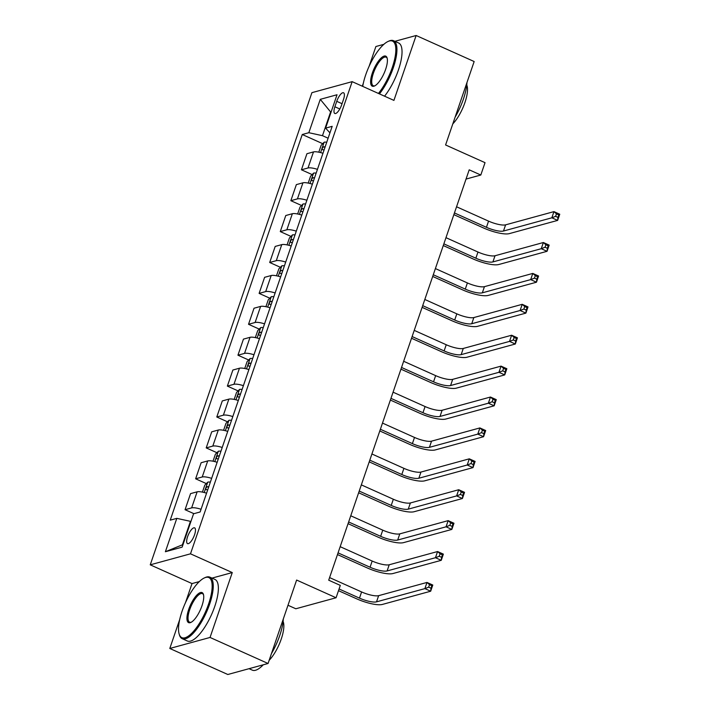 <?xml version="1.0" encoding="UTF-8"?>
<svg xmlns="http://www.w3.org/2000/svg" width="710" height="710" viewBox="0 0 710 710"><rect width="100%" height="100%" fill="white"/><g stroke="black" fill="none" stroke-linecap="round" stroke-linejoin="round"><path stroke-width="1.06" d="M194.549 534.79A8.635 2.893 -65.8 0 0 194.602 527.858A8.635 2.893 -65.8 0 0 187.591 536.698A8.635 2.893 -65.8 0 0 187.529 543.62A8.635 2.893 -65.8 0 0 194.549 534.79M287.994 605.257L295.821 608.772L336.07 597.758L340.303 585.395L328.703 580.185L469.203 169.823L480.803 175.024L485.036 162.67L445.587 144.964L474.156 61.53L416.14 35.5L394.893 41.313M179.701 619.537L169.796 648.47L227.812 674.5L268.06 663.486L210.045 637.456L232.268 572.562L190.493 553.818L150.245 564.832L192.019 583.576L185.487 602.648M190.493 553.818L352.16 81.65L311.912 92.664L150.245 564.832M383.853 44.34L375.892 46.514L369.156 66.199M363.369 83.088L362.304 86.203M169.796 648.47L210.045 637.456M336.744 101.326L334.88 106.766A8.369 2.796 -65.8 0 0 334.827 113.476A8.369 2.796 -65.8 0 0 341.625 104.92L343.489 99.48A8.369 2.796 -65.8 0 0 343.542 92.77A8.369 2.796 -65.8 0 0 336.744 101.326L342.042 103.704M331.108 112.038L330.523 112.198L322.482 135.681L308.841 132.708L302.265 134.51L170.231 520.155L176.808 518.362L190.44 521.335L182.399 544.818L182.985 544.659M308.841 132.708L320.272 99.338L337.028 94.749L325.597 128.128L329.946 132.85M176.808 518.362L165.386 551.732L182.133 547.144L193.564 513.774L200.14 511.972L332.182 126.327L325.597 128.128M336.07 597.758L296.62 580.052L268.06 663.486M352.16 81.65L393.926 100.394L416.14 35.5M466.035 179.071L480.803 175.024M330.984 112.402L320.272 99.338M328.109 138.21L322.482 135.681M190.901 521.539L190.44 521.335M302.265 134.51L322.722 143.695M322.952 153.28A10.792 2.698 -161.1 0 0 313.509 151.913L306.933 153.715L301.43 169.788L312.143 174.589M201.072 509.265A10.792 2.698 -161.1 0 0 191.629 507.898L185.053 509.7L193.919 513.676M185.053 509.7L190.555 493.627L197.131 491.826A10.792 2.698 -161.1 0 1 206.574 493.202M211.651 478.362A10.792 2.698 -161.1 0 0 202.217 476.996L195.632 478.797L206.344 483.608M195.632 478.797L201.134 462.725L207.71 460.932A10.792 2.698 -161.1 0 1 217.154 462.299M222.23 447.469A10.792 2.698 -161.1 0 0 212.796 446.093L206.211 447.895L216.923 452.705M206.211 447.895L211.713 431.831L218.298 430.029A10.792 2.698 -161.1 0 1 227.733 431.396M232.809 416.566A10.792 2.698 -161.1 0 0 223.375 415.19L216.79 416.992L227.511 421.802M216.79 416.992L222.292 400.928L228.877 399.127A10.792 2.698 -161.1 0 1 238.311 400.493M243.388 385.663A10.792 2.698 -161.1 0 0 233.954 384.296L227.369 386.098L238.09 390.899M227.369 386.098L232.871 370.025L239.456 368.224A10.792 2.698 -161.1 0 1 248.89 369.59M253.967 354.76A10.792 2.698 -161.1 0 0 244.533 353.394L237.948 355.195L248.669 359.997M237.948 355.195L243.45 339.123L250.035 337.321A10.792 2.698 -161.1 0 1 259.469 338.688M264.546 323.858A10.792 2.698 -161.1 0 0 255.112 322.491L248.527 324.292L259.248 329.103M248.527 324.292L254.029 308.22L260.614 306.418A10.792 2.698 -161.1 0 1 270.048 307.794M275.125 292.955A10.792 2.698 -161.1 0 0 265.691 291.588L259.114 293.39L269.827 298.2M259.114 293.39L264.608 277.317L271.193 275.524A10.792 2.698 -161.1 0 1 280.627 276.891M285.704 262.061A10.792 2.698 -161.1 0 0 276.27 260.685L269.693 262.487L280.406 267.297M269.693 262.487L275.196 246.423L281.772 244.622A10.792 2.698 -161.1 0 1 291.207 245.988M296.292 231.158A10.792 2.698 -161.1 0 0 286.849 229.783L280.272 231.584L290.985 236.394M280.272 231.584L285.775 215.52L292.351 213.719A10.792 2.698 -161.1 0 1 301.786 215.086M306.871 200.255A10.792 2.698 -161.1 0 0 297.428 198.889L290.851 200.69L301.564 205.492M290.851 200.69L296.354 184.618L302.93 182.816A10.792 2.698 -161.1 0 1 312.364 184.183M317.45 169.353A10.792 2.698 -161.1 0 0 308.016 167.986L301.43 169.788M165.386 551.732L182.399 544.818M232.268 572.562L212.006 578.109M199.324 581.579L192.019 583.576M318.799 152.188L321.168 145.266L324.195 142.204A7.153 1.793 18.9 0 1 326.733 142.24M454.435 212.947L486.439 227.315A13.499 3.381 -161.1 0 0 503.479 231.034L551.839 217.801L553.951 211.624L559.755 214.225L557.634 220.402L509.283 233.634A20.244 5.068 18.9 0 1 483.723 228.052L453.85 214.651M325.127 146.934A7.153 1.793 -161.1 0 0 323.689 146.801C322.136 147.849 321.79 148.843 322.668 149.774A7.153 1.793 18.9 0 1 324.106 149.899M456.548 206.77L488.56 221.129A13.499 3.381 -161.1 0 0 505.6 224.848L553.951 211.624L556.471 213.87L555.619 216.337L557.945 217.384L558.788 214.908L556.471 213.87M557.945 217.384L557.634 220.402L551.839 217.801L555.619 216.337M558.788 214.908L559.755 214.225M308.22 183.091L310.589 176.169L313.616 173.107A7.153 1.793 18.9 0 1 316.154 173.133M443.856 243.849L475.86 258.209A13.499 3.381 -161.1 0 0 492.9 261.928L541.251 248.704L543.372 242.518L549.167 245.127L547.055 251.305L498.704 264.537A20.244 5.068 18.9 0 1 473.144 258.955L443.271 245.553M314.539 177.837A7.153 1.793 -161.1 0 0 313.11 177.704C311.548 178.751 311.211 179.737 312.089 180.668A7.153 1.793 18.9 0 1 313.527 180.801M445.969 237.672L477.981 252.032A13.499 3.381 -161.1 0 0 495.021 255.751L543.372 242.518L545.892 244.773L545.04 247.24L547.366 248.287L548.209 245.811L545.892 244.773M547.366 248.287L547.055 251.305L541.251 248.704L545.04 247.24M548.209 245.811L549.167 245.127M297.641 213.994L300.01 207.071L303.037 204.001A7.153 1.793 18.9 0 1 305.575 204.036M433.277 274.752L465.281 289.112A13.499 3.381 -161.1 0 0 482.321 292.831L530.672 279.607L532.793 273.421L538.588 276.021L536.476 282.207L488.125 295.44A20.244 5.068 18.9 0 1 462.565 289.858L432.692 276.456M303.96 208.74A7.153 1.793 -161.1 0 0 302.531 208.607C300.969 209.654 300.632 210.639 301.51 211.571A7.153 1.793 18.9 0 1 302.948 211.704M435.39 268.575L467.393 282.935A13.499 3.381 -161.1 0 0 484.442 286.654L532.793 273.421L535.313 275.666L534.461 278.142L536.787 279.181L537.63 276.714L535.313 275.666M536.787 279.181L536.476 282.207L530.672 279.607L534.461 278.142M537.63 276.714L538.588 276.021M287.062 244.888L289.431 237.974L292.458 234.904A7.153 1.793 18.9 0 1 294.987 234.939M422.698 305.655L454.702 320.015A13.499 3.381 -161.1 0 0 471.742 323.733L520.093 310.501L522.214 304.324L528.009 306.924L525.897 313.11L477.546 326.334A20.244 5.068 18.9 0 1 451.977 320.76L422.113 307.359M293.381 239.634A7.153 1.793 -161.1 0 0 291.952 239.51C290.39 240.557 290.053 241.542 290.931 242.474A7.153 1.793 18.9 0 1 292.369 242.607M424.811 299.469L456.814 313.838A13.499 3.381 -161.1 0 0 473.854 317.556L522.214 304.324L524.734 306.569L523.882 309.045L526.208 310.084L527.051 307.616L524.734 306.569M526.208 310.084L525.897 313.11L520.093 310.501L523.882 309.045M527.051 307.616L528.009 306.924M276.483 275.791L278.852 268.877L281.879 265.806A7.153 1.793 18.9 0 1 284.408 265.842M412.111 336.558L444.123 350.917A13.499 3.381 -161.1 0 0 461.163 354.636L509.514 341.404L511.635 335.226L517.43 337.827L515.318 344.013L466.967 357.236A20.244 5.068 18.9 0 1 441.398 351.663L411.534 338.262M282.802 270.537A7.153 1.793 -161.1 0 0 281.373 270.412C279.811 271.46 279.474 272.445 280.352 273.377A7.153 1.793 18.9 0 1 281.79 273.501M414.232 330.372L446.235 344.74A13.499 3.381 -161.1 0 0 463.275 348.459L511.635 335.226L514.147 337.472L513.303 339.948L515.629 340.986L516.472 338.51L514.147 337.472M515.629 340.986L515.318 344.013L509.514 341.404L513.303 339.948M516.472 338.51L517.43 337.827M378.439 93.445A32.926 11.014 -65.8 0 0 392.275 67.53A32.926 11.014 -65.8 0 0 388.033 41.473A32.926 11.014 -65.8 0 0 365.73 74.79A32.926 11.014 -65.8 0 0 362.73 86.398M388.033 41.473L388.956 41.056A33.734 11.289 114.2 0 1 393.509 40.692A33.734 11.289 114.2 0 1 393.296 67.752A33.734 11.289 114.2 0 1 379.442 93.897M385.636 69.34A16.463 5.511 114.2 0 1 374.489 85.999A16.463 5.511 114.2 0 1 372.368 72.97A16.463 5.511 114.2 0 1 380.604 58.531A16.463 5.511 114.2 0 1 387.092 57.918A16.463 5.511 114.2 0 1 385.636 69.34M387.225 58.433A15.655 5.236 -65.8 0 0 386.107 57.19A15.655 5.236 -65.8 0 0 373.389 73.201A15.655 5.236 -65.8 0 0 373.291 85.75A15.655 5.236 -65.8 0 0 374.96 85.759M466.967 82.52A33.734 11.289 114.2 0 1 463.373 99.196A33.734 11.289 114.2 0 1 455.11 117.15M466.763 85.022A24.291 8.13 114.2 0 1 464.899 102.63A24.291 8.13 114.2 0 1 452.802 123.886M393.509 40.692L398.612 42.982A33.734 11.289 114.2 0 1 398.399 70.041A33.734 11.289 114.2 0 1 384.554 96.187M208.607 603.97A32.926 11.014 -65.8 0 0 204.373 577.922A32.926 11.014 -65.8 0 0 182.062 611.239A32.926 11.014 -65.8 0 0 179.168 634.083A32.926 11.014 -65.8 0 0 192.135 632.859A32.926 11.014 -65.8 0 0 208.607 603.97M204.373 577.922L205.288 577.505A33.734 11.289 114.2 0 1 209.84 577.141A33.734 11.289 114.2 0 1 209.627 604.192A33.734 11.289 114.2 0 1 182.221 638.698A33.734 11.289 114.2 0 1 179.461 635.051L179.168 634.083M201.968 605.79A16.463 5.511 114.2 0 1 190.821 622.448A16.463 5.511 114.2 0 1 188.7 609.42A16.463 5.511 114.2 0 1 196.936 594.98A16.463 5.511 114.2 0 1 203.424 594.368A16.463 5.511 114.2 0 1 201.968 605.79M203.557 594.882A15.655 5.236 -65.8 0 0 202.439 593.631A15.655 5.236 -65.8 0 0 189.721 609.641A15.655 5.236 -65.8 0 0 189.623 622.2A15.655 5.236 -65.8 0 0 191.292 622.2M283.299 618.969A33.734 11.289 114.2 0 1 279.704 635.645A33.734 11.289 114.2 0 1 271.442 653.591M283.095 621.472A24.291 8.13 114.2 0 1 281.24 639.08A24.291 8.13 114.2 0 1 269.143 660.327M209.84 577.141L214.952 579.431A33.734 11.289 114.2 0 1 214.731 606.491A33.734 11.289 114.2 0 1 187.325 640.988L182.221 638.698M263.241 664.808A33.734 11.289 114.2 0 1 252.298 670.142L249.059 668.687M265.904 306.693L268.273 299.78L271.3 296.709A7.153 1.793 18.9 0 1 273.829 296.745M401.532 367.461L433.544 381.82A13.499 3.381 -161.1 0 0 450.584 385.539L498.935 372.306L501.047 366.129L506.851 368.73L504.739 374.907L456.379 388.139A20.244 5.068 18.9 0 1 430.819 382.566L400.955 369.156M272.223 301.439A7.153 1.793 -161.1 0 0 270.785 301.306C269.232 302.353 268.895 303.347 269.773 304.279A7.153 1.793 18.9 0 1 271.211 304.404M403.653 361.275L435.656 375.634A13.499 3.381 -161.1 0 0 452.696 379.353L501.047 366.129L503.567 368.375L502.724 370.851L505.041 371.889L505.893 369.413L503.567 368.375M505.041 371.889L504.739 374.907L498.935 372.306L502.724 370.851M505.893 369.413L506.851 368.73M255.325 337.596L257.695 330.674L260.712 327.612A7.153 1.793 18.9 0 1 263.25 327.647M390.953 398.354L422.965 412.723A13.499 3.381 -161.1 0 0 440.005 416.442L488.356 403.209L490.468 397.032L496.272 399.632L494.16 405.809L445.8 419.042A20.244 5.068 18.9 0 1 420.24 413.46L390.376 400.058M261.644 332.342A7.153 1.793 -161.1 0 0 260.206 332.209C258.653 333.256 258.316 334.25 259.194 335.182A7.153 1.793 18.9 0 1 260.632 335.306M393.074 392.177L425.077 406.537A13.499 3.381 -161.1 0 0 442.117 410.256L490.468 397.032L492.988 399.277L492.145 401.745L494.462 402.792L495.314 400.316L492.988 399.277M494.462 402.792L494.16 405.809L488.356 403.209L492.145 401.745M495.314 400.316L496.272 399.632M244.746 368.499L247.115 361.576L250.133 358.514A7.153 1.793 18.9 0 1 252.671 358.541M380.374 429.257L412.386 443.617A13.499 3.381 -161.1 0 0 429.426 447.335L477.777 434.112L479.889 427.926L485.693 430.535L483.572 436.712L435.221 449.945A20.244 5.068 18.9 0 1 409.661 444.362L379.797 430.961M251.065 363.245A7.153 1.793 -161.1 0 0 249.627 363.112C248.074 364.159 247.737 365.144 248.615 366.076A7.153 1.793 18.9 0 1 250.044 366.209M382.495 423.08L414.498 437.44A13.499 3.381 -161.1 0 0 431.538 441.158L479.889 427.926L482.409 430.18L481.566 432.647L483.883 433.695L484.735 431.218L482.409 430.18M483.883 433.695L483.572 436.712L477.777 434.112L481.566 432.647M484.735 431.218L485.693 430.535M234.167 399.402L236.536 392.479L239.554 389.408A7.153 1.793 18.9 0 1 242.092 389.444M369.795 460.16L401.798 474.52A13.499 3.381 -161.1 0 0 418.847 478.238L467.198 465.014L469.31 458.829L475.114 461.429L472.993 467.615L424.642 480.847A20.244 5.068 18.9 0 1 399.082 475.265L369.209 461.864M240.486 394.148A7.153 1.793 -161.1 0 0 239.048 394.014C237.495 395.062 237.158 396.047 238.036 396.979A7.153 1.793 18.9 0 1 239.465 397.112M371.916 453.983L403.919 468.343A13.499 3.381 -161.1 0 0 420.959 472.061L469.31 458.829L471.83 461.074L470.987 463.55L473.304 464.589L474.156 462.121L471.83 461.074M473.304 464.589L472.993 467.615L467.198 465.014L470.987 463.55M474.156 462.121L475.114 461.429M223.588 430.295L225.949 423.382L228.975 420.311A7.153 1.793 18.9 0 1 231.513 420.347M359.216 491.063L391.219 505.422A13.499 3.381 -161.1 0 0 408.259 509.141L456.619 495.908L458.731 489.731L464.535 492.332L462.414 498.518L414.063 511.741A20.244 5.068 18.9 0 1 388.503 506.168L358.63 492.767M229.907 425.041A7.153 1.793 -161.1 0 0 228.469 424.917C226.916 425.964 226.579 426.95 227.457 427.881A7.153 1.793 18.9 0 1 228.886 428.015M361.328 484.877L393.34 499.245A13.499 3.381 -161.1 0 0 410.38 502.964L458.731 489.731L461.252 491.977L460.408 494.453L462.725 495.491L463.568 493.024L461.252 491.977M462.725 495.491L462.414 498.518L456.619 495.908L460.408 494.453M463.568 493.024L464.535 492.332M213 461.198L215.37 454.285L218.396 451.214A7.153 1.793 18.9 0 1 220.934 451.249M348.637 521.965L380.64 536.325A13.499 3.381 -161.1 0 0 397.68 540.044L446.04 526.811L448.152 520.634L453.956 523.234L451.835 529.42L403.484 542.644A20.244 5.068 18.9 0 1 377.924 537.071L348.051 523.669M219.328 455.944A7.153 1.793 -161.1 0 0 217.89 455.82C216.337 456.867 215.991 457.852 216.878 458.784A7.153 1.793 18.9 0 1 218.307 458.909M350.749 515.779L382.761 530.148A13.499 3.381 -161.1 0 0 399.801 533.867L448.152 520.634L450.673 522.879L449.82 525.356L452.146 526.394L452.989 523.918L450.673 522.879M452.146 526.394L451.835 529.42L446.04 526.811L449.82 525.356M452.989 523.918L453.956 523.234M202.421 492.101L204.791 485.187L207.817 482.117A7.153 1.793 18.9 0 1 210.355 482.152M338.058 552.868L370.061 567.228A13.499 3.381 -161.1 0 0 387.101 570.947L435.452 557.714L437.573 551.537L443.368 554.137L441.256 560.314L392.905 573.547A20.244 5.068 18.9 0 1 367.345 567.973L337.472 554.563M208.749 486.847A7.153 1.793 -161.1 0 0 207.311 486.714C205.758 487.761 205.412 488.755 206.29 489.687A7.153 1.793 18.9 0 1 207.728 489.811M340.17 546.682L372.182 561.042A13.499 3.381 -161.1 0 0 389.222 564.761L437.573 551.537L440.093 553.782L439.241 556.258L441.567 557.297L442.41 554.821L440.093 553.782M441.567 557.297L441.256 560.314L435.452 557.714L439.241 556.258M442.41 554.821L443.368 554.137M339.078 588.972L359.482 598.131A13.499 3.381 -161.1 0 0 376.522 601.849L424.873 588.617L426.994 582.44L432.789 585.04L430.677 591.217L382.326 604.45A20.244 5.068 18.9 0 1 356.766 598.867L338.492 590.676M329.591 577.585L361.594 591.945A13.499 3.381 -161.1 0 0 378.643 595.663L426.994 582.44L429.514 584.685L428.662 587.152L430.988 588.199L431.831 585.723L429.514 584.685M430.988 588.199L430.677 591.217L424.873 588.617L428.662 587.152M431.831 585.723L432.789 585.04M308.016 167.986L313.509 151.913M297.428 198.889L302.93 182.816M286.849 229.783L292.351 213.719M276.27 260.685L281.772 244.622M265.691 291.588L271.193 275.524M255.112 322.491L260.614 306.418M244.533 353.394L250.035 337.321M233.954 384.296L239.456 368.224M223.375 415.19L228.877 399.127M212.796 446.093L218.298 430.029M202.217 476.996L207.71 460.932M191.629 507.898L197.131 491.826M339.806 108.976L334.88 106.766M324.115 142.275L320.583 152.597M488.56 221.129L486.439 227.315M505.6 224.848L503.479 231.034M324.967 147.378L323.689 146.801M313.536 173.178L310.004 183.499M477.981 252.032L475.86 258.209M495.021 255.751L492.9 261.928M314.388 178.281L313.11 177.704M302.957 204.081L299.425 214.402M467.393 282.935L465.281 289.112M484.442 286.654L482.321 292.831M303.809 209.184L302.531 208.607M292.378 234.983L288.846 245.305M456.814 313.838L454.702 320.015M473.854 317.556L471.742 323.733M293.23 240.086L291.952 239.51M281.799 265.886L278.267 276.199M446.235 344.74L444.123 350.917M463.275 348.459L461.163 354.636M282.651 270.98L281.373 270.412M271.22 296.789L267.688 307.102M435.656 375.634L433.544 381.82M452.696 379.353L450.584 385.539M272.072 301.883L270.785 301.306M260.641 327.683L257.109 338.004M425.077 406.537L422.965 412.723M442.117 410.256L440.005 416.442M261.493 332.786L260.206 332.209M250.062 358.586L246.53 368.907M414.498 437.44L412.386 443.617M431.538 441.158L429.426 447.335M250.914 363.689L249.627 363.112M239.483 389.488L235.942 399.81M403.919 468.343L401.798 474.52M420.959 472.061L418.847 478.238M240.335 394.591L239.048 394.014M228.895 420.391L225.363 430.713M393.34 499.245L391.219 505.422M410.38 502.964L408.259 509.141M229.756 425.494L228.469 424.917M218.316 451.294L214.784 461.606M382.761 530.148L380.64 536.325M399.801 533.867L397.68 540.044M219.168 456.388L217.89 455.82M207.737 482.197L204.205 492.509M372.182 561.042L370.061 567.228M389.222 564.761L387.101 570.947M208.589 487.291L207.311 486.714M361.594 591.945L359.482 598.131M378.643 595.663L376.522 601.849"/></g></svg>
